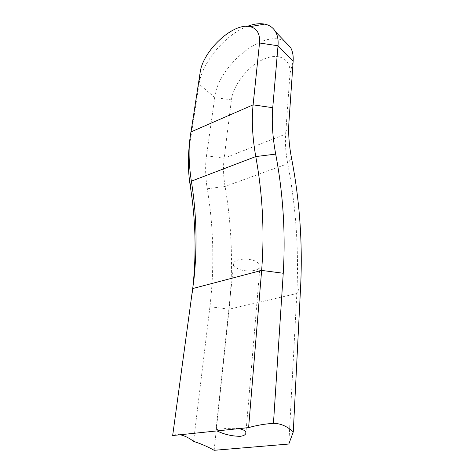 <?xml version="1.0" encoding="UTF-8"?>
<svg xmlns="http://www.w3.org/2000/svg" width="474" height="474" viewBox="0 0 474 474"><rect width="100%" height="100%" fill="white"/><g stroke="black" fill="none" stroke-linecap="round" stroke-linejoin="round"><path stroke-width="0.36" stroke-dasharray="2.37 1.78" d="M180.227 434.747L172.903 433.994L172.672 435.535M238.647 428.656C229.351 427.595 215.818 429.284 216.02 430.066L216.932 430.919M193.57 441.401L209.929 306.719C214.55 266.749 213.661 227.431 207.257 188.753C205.361 176.796 205.112 165.805 206.51 155.786L214.734 97.496C217.797 66.23 264.231 27.747 284.975 41.641M288.814 444.043L296.831 293.524C298.946 249.443 295.912 206.172 287.73 163.726C285.721 152.93 285.028 143.053 285.65 134.095L289.975 73.494C291.107 58.089 277.752 52.264 262.537 59.706C247.327 66.947 233.22 85.207 231.419 99.907L224.131 158.251C223.076 166.848 223.384 176.239 225.061 186.442C231.946 226.572 233.297 267.49 229.108 309.19L214.135 450.3M192.171 293.181L172.903 433.994M247.392 26.343C225.375 34.412 202.108 62.372 199.05 84.017L188.794 150.833M236.573 267.934C243.381 272.639 259.805 271.626 259.995 266.394C260.137 264.966 259.242 263.591 257.317 262.276C250.645 257.423 233.854 258.449 233.706 263.627C233.534 265.144 234.488 266.578 236.573 267.934M300.7 285.04L296.831 293.524L229.108 309.19L209.929 306.719M231.419 99.907L214.734 97.496L199.05 84.017L200.147 72.486M192.811 288.53L191.727 296.576M207.257 188.753L225.061 186.442L287.73 163.726L291.469 157.854M206.51 155.786L224.131 158.251L285.65 134.095L288.915 122.588M289.975 73.494L293.145 61.288M190.696 132.062L189.748 142.923M233.706 263.627L216.02 430.066M259.995 266.394L245.893 433.129"/><path stroke-width="0.71" d="M189.618 140.979L200.147 72.486C202.801 50.819 233.125 22.361 250.029 26.663C257.021 28.339 260.185 33.79 259.527 43.015L253.098 104.855C251.516 120.171 252.405 137.413 255.77 156.574L191.36 181.157L190.305 186.252C188.362 173.65 187.858 161.847 188.794 150.833L189.618 140.979C188.557 153.416 189.138 166.807 191.36 181.157C196.532 213.513 197.409 246.107 193.99 278.949L172.672 435.535L248.601 427.619C256.558 425.338 264.842 423.91 273.457 423.341C280.442 423.365 287.048 426.215 293.282 431.885L288.814 444.043L214.135 450.3C207.731 446.668 200.875 443.705 193.57 441.401C189.41 438.094 184.961 435.873 180.227 434.747M216.932 430.919L219.575 432.069C225.873 434.771 232.734 436.193 240.164 436.329C243.66 435.873 245.573 434.806 245.893 433.129C245.97 430.985 243.559 429.497 238.647 428.656M190.305 186.252C195.59 219.391 196.467 252.879 192.942 286.699L192.171 293.181M284.975 41.641L290.521 47.424C292.618 51.145 293.495 55.766 293.145 61.288L288.915 122.588C288.192 133.182 289.045 144.937 291.469 157.854C299.574 199.578 302.649 241.977 300.7 285.04L293.282 431.885M273.457 423.341L283.245 273.261C285.644 233.161 283.126 193.445 275.684 154.103C272.562 136.956 271.578 121.486 272.746 107.693L278.019 45.771C278.457 40.201 277.663 35.574 275.625 31.877C273.225 27.693 269.582 25.104 264.682 24.115C259.58 23.161 253.815 23.901 247.392 26.343M275.684 154.103L255.77 156.574C262.643 194.269 264.605 232.213 261.642 270.405L248.601 427.619M259.527 43.015L278.019 45.771L293.145 61.288M190.696 132.062L253.098 104.855L272.746 107.693M192.811 288.53L261.642 270.405L283.245 273.261M193.99 278.949L192.942 286.699M250.029 26.663L264.682 24.115M290.521 47.424L275.625 31.877"/></g></svg>
